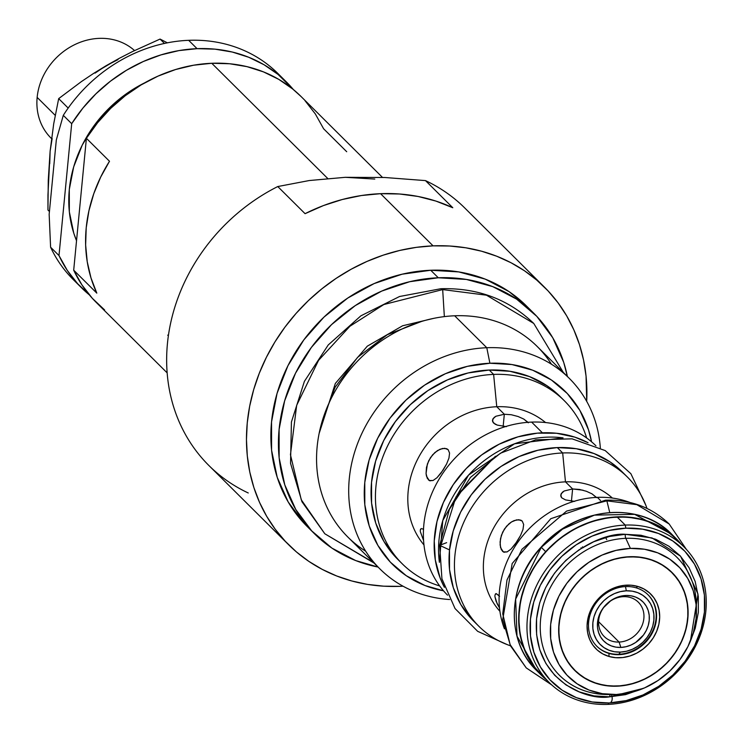 <?xml version="1.0" encoding="UTF-8"?>
<svg xmlns="http://www.w3.org/2000/svg" width="743" height="743" viewBox="0 0 743 743"><rect width="100%" height="100%" fill="white"/><g stroke="black" fill="none" stroke-linecap="round" stroke-linejoin="round"><path stroke-width="1.11" d="M560.064 396.493L547.108 385.821L529.518 376.608L509.977 371.286L489.247 370.051L493.621 374.407L496.761 406.737L504.321 414.25L503.16 426.343L504.321 414.25L495.906 416.247L494.095 417.473L492.405 420.287L493.51 423.008L497.243 425.089L506.382 426.649L497.243 425.089L495.07 424.151L492.609 421.699L492.906 418.848L495.906 416.247L504.321 414.25L496.761 406.737A86.522 75.452 134.8 0 0 418.225 458.069A86.522 75.452 134.8 0 0 423.974 544.935A86.522 75.452 -45.2 0 1 418.225 458.069A86.522 75.452 -45.2 0 1 496.761 406.737L493.621 374.407A114.961 100.249 134.8 0 0 378.958 469.335A114.961 100.249 134.8 0 0 439.67 585.939A114.961 100.249 -45.2 0 1 402.214 563.779A114.961 100.249 -45.2 0 1 387.289 446.543A114.961 100.249 -45.2 0 1 493.621 374.407L489.247 370.051A114.961 100.249 134.8 0 0 382.905 442.196A114.961 100.249 134.8 0 0 397.839 559.423A114.961 100.249 134.8 0 0 400.068 561.559M422.386 528.775L423.547 529.685L422.386 528.775M420.306 531.542L423.584 540.57L420.306 531.542L420.334 529.954L421.43 528.524M429.723 480.73L427.253 478.278L426.055 473.542L426.482 467.347L428.711 460.744L432.584 454.846L437.478 450.564L442.494 448.466L446.645 448.688L448.131 449.654L449.571 453.081L448.948 458.069L446.599 464.013L441.082 473.012L436.968 477.74L433.067 480.498L429.723 480.73M444.741 448.289L448.131 449.654L449.571 453.081L448.948 458.069L446.599 464.013L443.079 470.152L436.968 477.74L433.067 480.498L429.203 480.489L426.473 476.142L426.055 473.542L427.374 464.022L430.466 457.651L434.952 452.459L440.042 449.227L444.741 448.289M430.16 480.86L428.349 479.829L430.16 480.86M420.334 529.954L420.724 528.932M528.301 422.804L523.704 419.024L518.066 416.507L511.277 414.733L504.321 414.25L511.277 414.733L518.066 416.507L523.704 419.024L527.985 422.312M447.555 595.171A105.283 91.807 -45.2 0 1 434.358 487.91A105.283 91.807 -45.2 0 1 531.616 422.098A105.283 91.807 134.8 0 0 434.358 487.91A105.283 91.807 134.8 0 0 447.555 595.171M542.399 432.816L531.616 422.098L542.399 432.816M365.705 551.222A134.325 117.134 -45.2 0 1 325.36 411.836A134.325 117.134 -45.2 0 1 454.651 315.784L486.786 347.724L489.897 363.243L467.431 366.336L445.401 373.72L424.652 385.106L405.994 400.059L390.131 418.003L377.685 438.24L369.122 460.01L364.776 482.458L364.813 504.738L369.234 525.979L377.871 545.371L390.381 562.172L406.3 575.732L425.005 585.53L443.515 590.796A122.223 106.583 -45.2 0 1 366.643 470.022A122.223 106.583 -45.2 0 1 489.897 363.243L486.786 347.724A134.325 117.134 134.8 0 0 350.074 472.232A134.325 117.134 134.8 0 0 449.664 599.527A134.325 117.134 -45.2 0 1 379.989 568.98A134.325 117.134 -45.2 0 1 362.547 432.008A134.325 117.134 -45.2 0 1 486.786 347.724L454.651 315.784A134.325 117.134 134.8 0 0 330.412 400.078A134.325 117.134 134.8 0 0 347.854 537.05L379.989 568.98M569.333 378.41A134.325 117.134 -45.2 0 1 600.325 447.89A134.325 117.134 134.8 0 0 486.786 347.724A134.325 117.134 -45.2 0 1 569.333 378.41L537.198 346.479A134.325 117.134 134.8 0 0 454.651 315.784A134.325 117.134 -45.2 0 1 551.473 364.246M489.897 363.243A122.223 106.583 -45.2 0 1 591.558 441.797L588.484 429.76L579.856 410.368L567.336 393.567L551.417 380.007L532.722 370.209L511.946 364.553L489.897 363.243M564.271 400.672A114.961 100.249 -45.2 0 1 586.673 437.989A114.961 100.249 134.8 0 0 493.621 374.407A114.961 100.249 -45.2 0 1 564.271 400.672L559.888 396.316A114.961 100.249 134.8 0 0 489.247 370.051L468.109 372.967L447.388 379.914L427.875 390.623L410.322 404.684L395.406 421.56L383.694 440.599L375.642 461.069L371.556 482.188L371.593 503.141L375.744 523.118L383.871 541.359L395.638 557.166M496.761 406.737A86.522 75.452 -45.2 0 1 545.566 422.553A86.522 75.452 134.8 0 0 496.761 406.737M595.96 445.809A105.283 91.807 134.8 0 0 531.616 422.098A105.283 91.807 -45.2 0 1 595.96 445.809M696.34 606.474A83.235 72.582 134.8 0 0 625.801 538.331A3.631 1.291 87.7 0 1 625.281 534.31L609.353 536.502L593.731 541.74L579.029 549.811L565.794 560.408L554.557 573.132L545.724 587.481L539.659 602.907L536.576 618.826L536.604 634.615L539.743 649.679L545.864 663.425L554.733 675.331L566.017 684.944L579.271 691.891L594.001 695.903L609.631 696.832L625.56 694.64L643.475 688.352L609.631 696.832A3.631 1.291 87.7 0 1 611.025 694.529A3.631 1.291 87.7 0 1 612.195 698.253A3.631 1.291 87.7 0 1 611.155 701.689M610.477 694.547A3.631 1.291 -92.3 0 0 609.631 696.832C585.66 701.048 531.886 678.926 536.576 618.826C543.467 558.634 601.932 531.997 625.281 534.31L652.038 537.951L680.616 556.284L698.021 594.149L690.414 641.107L695.253 628.234L698.336 612.316L698.309 596.527L695.169 581.472L689.049 567.717L680.179 555.81L668.895 546.198L655.632 539.251L640.903 535.239L625.281 534.31A3.631 1.291 -92.3 0 0 625.801 538.331A83.235 72.582 134.8 0 0 540.793 617.637A83.235 72.582 134.8 0 0 607.031 694.519L612.845 694.566A77.894 67.929 -45.2 0 1 550.86 622.615A77.894 67.929 -45.2 0 1 630.408 548.399L625.801 538.331L630.408 548.399L644.46 549.235L657.704 552.838L669.619 559.089L679.761 567.726L687.739 578.435L693.247 590.796L696.061 604.338L696.089 618.529L693.312 632.841L687.86 646.707L679.919 659.608L669.815 671.04L657.926 680.569L644.701 687.832L630.658 692.532L616.337 694.51A77.894 67.929 -45.2 0 1 612.845 694.566M683.997 546.922L676.056 539.028A95.596 83.365 134.8 0 0 617.303 517.184L625.244 525.078A95.596 83.365 -45.2 0 1 683.997 546.922A95.596 83.365 -45.2 0 1 696.405 644.404A95.596 83.365 -45.2 0 1 607.978 704.392L609.037 702.962A93.181 81.256 -45.2 0 1 530.474 619.068A93.181 81.256 -45.2 0 1 625.866 528.18L625.244 525.078A95.596 83.365 134.8 0 0 527.381 618.325A95.596 83.365 134.8 0 0 607.978 704.392A95.596 83.365 -45.2 0 1 549.235 682.557A95.596 83.365 -45.2 0 1 536.827 585.066A95.596 83.365 -45.2 0 1 625.244 525.078L617.303 517.184A95.596 83.365 134.8 0 0 528.877 577.181A95.596 83.365 134.8 0 0 541.294 674.663A95.596 83.365 134.8 0 0 545.418 678.452M629.609 556.721A69.025 60.192 -45.2 0 1 688.102 611.703A69.025 60.192 -45.2 0 1 617.145 686.188A69.025 60.192 -45.2 0 1 614.043 686.244A69.025 60.192 -45.2 0 1 559.117 622.485A69.025 60.192 -45.2 0 1 629.609 556.721L616.922 558.467L604.477 562.637L592.765 569.064L582.224 577.515L573.271 587.648L566.231 599.072L561.402 611.368L558.94 624.046L558.968 636.63L561.467 648.62L566.342 659.58L573.41 669.062L582.401 676.724L592.96 682.26L604.691 685.455L617.145 686.188L629.832 684.442L642.277 680.272L653.989 673.845L664.53 665.403L673.483 655.27L680.514 643.837L685.352 631.541L687.804 618.863L687.786 606.288L685.287 594.289L680.412 583.339L673.344 573.847L664.353 566.185L653.794 560.659L642.063 557.454L629.609 556.721M616.337 694.51L602.294 693.674L589.05 690.071L577.135 683.82L566.993 675.183L559.015 664.474L553.507 652.113L550.693 638.571L550.665 624.38L553.433 610.068L558.894 596.202L566.825 583.301L576.94 571.869L588.827 562.34L602.053 555.077L616.086 550.377L630.408 548.399A77.894 67.929 -45.2 0 1 696.414 610.449A77.894 67.929 -45.2 0 1 616.337 694.51M696.414 610.449L696.33 604.635A83.235 72.582 134.8 0 0 625.801 538.331A83.235 72.582 134.8 0 0 540.923 616.634A83.235 72.582 134.8 0 0 605.043 694.473M607.978 704.392A95.596 83.365 134.8 0 0 705.85 611.145A95.596 83.365 134.8 0 0 625.244 525.078L625.866 528.18A93.181 81.256 -45.2 0 1 704.429 612.074A93.181 81.256 -45.2 0 1 609.037 702.962L607.978 704.392M609.037 702.962L592.236 701.968L576.392 697.649L562.135 690.173L550.006 679.836L540.458 667.028L533.883 652.243L530.511 636.054L530.474 619.068L533.79 601.951L540.319 585.363L549.811 569.927L561.903 556.256L576.131 544.851L591.948 536.177L608.74 530.539L625.866 528.18L642.676 529.183L658.512 533.493L672.768 540.969L684.907 551.306L694.445 564.113L701.03 578.899L704.401 595.087L704.429 612.074L701.123 629.191L694.594 645.778L685.102 661.214L673.009 674.895L658.781 686.291L642.964 694.974L626.173 700.603L609.037 702.962M600.52 500.513L597.353 497.364A95.596 83.365 134.8 0 0 504.441 628.81A95.596 83.365 -45.2 0 1 597.353 497.364A95.596 83.365 -45.2 0 1 629.962 502.472A95.596 83.365 134.8 0 0 597.353 497.364L600.52 500.513M560.686 495.144L561.782 497.856L565.534 499.909L574.673 501.395L565.534 499.909L561.782 497.856L560.891 496.547L561.197 493.649L564.197 490.993L572.612 488.95L565.469 481.854A79.863 69.647 134.8 0 0 492.34 530.465A79.863 69.647 134.8 0 0 499.909 611.266A79.863 69.647 -45.2 0 1 492.34 530.465A79.863 69.647 -45.2 0 1 565.469 481.854L562.674 452.961A105.283 91.807 134.8 0 0 458.059 538.378A105.283 91.807 134.8 0 0 510.506 645.797A105.283 91.807 -45.2 0 1 478.966 626.377A105.283 91.807 -45.2 0 1 465.294 519.023A105.283 91.807 -45.2 0 1 562.674 452.961L557.269 447.583A105.283 91.807 134.8 0 0 459.889 513.654A105.283 91.807 134.8 0 0 473.551 621.009A105.283 91.807 134.8 0 0 476.328 623.628M494.922 596.629L497.234 603.91L499.51 607.96L496.045 601.161L494.922 596.629L494.977 595.032L496.12 593.573L499.565 596.257M503.819 552.151L501.349 549.709L500.123 544.944L500.494 538.721L502.695 532.099L506.568 526.202L511.5 521.948L516.561 519.868L520.741 520.119L522.236 521.084L523.657 524.502L522.988 529.462L520.592 535.378L515.057 544.378L510.98 549.123L507.135 551.9L503.819 552.151M606.725 539.585L605.851 537.886M518.828 519.701L522.236 521.084L523.657 524.502L522.988 529.462L520.592 535.378L517.054 541.517L510.98 549.123L507.135 551.9L503.308 551.91L500.55 547.563L500.085 541.944L501.367 535.397L504.441 529.007L508.946 523.834L511.5 521.948L514.082 520.62L518.828 519.701M504.256 552.29L502.454 551.26L504.256 552.29M494.977 595.032L496.12 593.573L499.138 595.7M495.395 593.991L496.12 593.573M560.686 495.107L562.377 492.247L564.197 490.993L572.612 488.95L571.441 501.107L572.612 488.95L579.568 489.451L586.348 491.272L591.985 493.844L596.434 497.401M622.114 471.796L610.263 462.025L594.149 453.592L576.252 448.707L557.269 447.583L537.913 450.249L518.93 456.611L501.07 466.418L484.993 479.3L471.331 494.754L460.604 512.187L453.23 530.939L449.487 550.275L449.515 569.463L453.323 587.759L460.762 604.468L471.545 618.938M627.371 477.015L621.956 471.638A105.283 91.807 134.8 0 0 557.269 447.583L562.674 452.961A105.283 91.807 -45.2 0 1 627.371 477.015A105.283 91.807 -45.2 0 1 646.986 508.426A105.283 91.807 134.8 0 0 562.674 452.961L565.469 481.854A79.863 69.647 -45.2 0 1 612.39 498.061A79.863 69.647 134.8 0 0 565.469 481.854L572.612 488.95L583.041 490.222M586.348 491.272L591.985 493.844L596.583 497.652M526.518 306.023L509.001 291.59L485.207 279.127L458.775 271.919L430.726 270.257L438.286 277.771L409.699 281.708L381.679 291.107L355.284 305.596L331.545 324.617L311.363 347.436L295.519 373.19L284.625 400.886L279.099 429.445L279.145 457.79L284.773 484.817L295.76 509.484L311.679 530.864L331.935 548.111L355.73 560.584L378.038 567.048A155.501 135.607 -45.2 0 1 314.651 533.92A155.501 135.607 -45.2 0 1 294.46 375.354A155.501 135.607 -45.2 0 1 438.286 277.771L430.726 270.257A155.501 135.607 134.8 0 0 286.9 367.841A155.501 135.607 134.8 0 0 307.091 526.406A155.501 135.607 134.8 0 0 310.955 530.075M248.255 492.98A181.515 158.296 -45.2 0 1 167.435 343.61A181.515 158.296 -45.2 0 1 277.761 186.549A181.515 158.296 134.8 0 0 208.932 465.555L288.748 544.86A181.515 158.296 -45.2 0 1 265.186 359.761A181.515 158.296 -45.2 0 1 433.076 245.859L380.565 193.682A181.515 158.296 134.8 0 0 305.076 213.678L277.761 186.549L309.255 180.54L345.291 177.317L384.837 177.503L425.479 180.605L384.837 177.503L345.319 177.317L309.255 180.54L277.761 186.549L305.076 213.678L323.409 205.588L342.263 199.514L361.395 195.53L380.565 193.682L399.53 193.997L418.04 196.468L435.862 201.065L452.784 207.734L425.479 180.605L452.784 207.734A181.515 158.296 134.8 0 0 380.565 193.682L433.076 245.859A181.515 158.296 -45.2 0 1 544.619 287.327A181.515 158.296 -45.2 0 1 586.701 401.35L586.06 376.199L583.58 360.16L579.494 344.65L573.837 329.836L566.677 315.849L558.058 302.828L548.083 290.903L536.845 280.176L524.447 270.758L511.017 262.743L496.668 256.205L481.557 251.208L465.815 247.8L449.608 246.007L433.076 245.859L416.396 247.345L399.706 250.456L383.184 255.165L366.986 261.425L351.272 269.17L336.18 278.337L321.868 288.823L308.466 300.534L296.113 313.37L284.913 327.18L274.984 341.854L266.421 357.244L259.307 373.2L253.707 389.564L249.676 406.189L247.252 422.916L246.462 439.568L247.308 455.988L249.787 472.037L253.874 487.538L259.53 502.361L266.7 516.339L275.309 529.36L285.284 541.294L296.522 552.012L308.921 561.429L322.36 569.444L336.7 575.983L351.82 580.98L367.553 584.397L383.769 586.181L400.291 586.338A181.515 158.296 -45.2 0 1 288.748 544.86M374.788 179.063L345.319 177.317M403.04 586.199A181.515 158.296 -45.2 0 1 400.291 586.338L403.04 586.199M544.619 287.327L464.802 208.021A181.515 158.296 134.8 0 0 425.479 180.605M533.845 313.305A155.501 135.607 -45.2 0 1 567.383 376.478L563.723 362.408L552.736 337.731L536.817 316.36L516.561 299.104L492.767 286.64L466.335 279.433L438.286 277.771A155.501 135.607 -45.2 0 1 533.845 313.305L526.285 305.791A155.501 135.607 134.8 0 0 430.726 270.257L402.139 274.195L374.11 283.594L347.724 298.082L323.976 317.103L303.803 339.923L287.959 365.677L277.065 393.372L271.539 421.931L271.585 450.277L277.213 477.303L288.2 501.971L304.119 523.351M609.019 653.441A36.305 31.661 134.8 0 0 653.784 629.767A36.305 31.661 134.8 0 0 636.054 587.797L637.791 586.441A38.72 33.769 -45.2 0 1 656.71 631.216A38.72 33.769 -45.2 0 1 608.963 656.468L609.019 653.441A36.305 31.661 -45.2 0 1 596.945 646.373A36.305 31.661 -45.2 0 1 595.013 604.496A36.305 31.661 -45.2 0 1 636.054 587.797A36.305 31.661 -45.2 0 1 648.119 594.864A36.305 31.661 -45.2 0 1 650.06 636.742A36.305 31.661 -45.2 0 1 609.019 653.441L608.963 656.468L615.743 657.694L622.81 657.536L629.906 655.985L636.751 653.116L643.076 649.02L648.648 643.865L653.255 637.856L656.71 631.216L658.883 624.194L659.682 617.071L659.097 610.114L657.137 603.595L653.877 597.762L649.447 592.84L644.014 589.023L637.791 586.441L631.011 585.215L623.944 585.373L616.848 586.924L610.003 589.803L603.669 593.889L598.096 599.044L593.499 605.053L590.044 611.703L587.871 618.715L587.063 625.838L587.657 632.795L589.617 639.314L592.868 645.147L597.298 650.069L602.731 653.896L608.963 656.468A38.72 33.769 -45.2 0 1 590.044 611.703A38.72 33.769 -45.2 0 1 637.791 586.441L636.054 587.797A36.305 31.661 134.8 0 0 591.289 611.47A36.305 31.661 134.8 0 0 609.019 653.441M649.076 559.042L660.174 563.64L669.852 570.448L677.746 579.224L683.56 589.617L687.052 601.245L688.102 613.634L686.662 626.34L682.789 638.85L676.632 650.692L668.431 661.409L658.502 670.585L647.218 677.885L635.014 683.012L622.374 685.77L609.762 686.058L597.678 683.866L586.58 679.278L576.902 672.461L568.999 663.685L563.194 653.292L559.702 641.664L558.652 629.275L560.092 616.579L563.965 604.068L570.113 592.227L578.323 581.5L588.252 572.324L599.536 565.024L611.73 559.897L624.38 557.139L636.992 556.851L649.076 559.042M619.086 642.063A24.203 21.11 -45.2 0 1 604.217 636.537A24.203 21.11 -45.2 0 1 601.078 611.86A24.203 21.11 -45.2 0 1 623.461 596.666A24.203 21.11 134.8 0 0 598.682 620.275A24.203 21.11 134.8 0 0 619.086 642.063L620.879 647.432A27.695 24.157 -45.2 0 1 597.521 622.495A27.695 24.157 -45.2 0 1 625.875 595.477L623.461 596.666L625.875 595.477L620.786 596.183L615.789 597.855L611.09 600.437L603.27 607.885L600.446 612.473L598.505 617.405L597.521 622.495L597.53 627.538L598.533 632.358L600.493 636.751L603.325 640.559L606.938 643.633L611.173 645.853L615.882 647.134L620.879 647.432L625.968 646.726L630.956 645.054L635.655 642.472L643.484 635.024L646.299 630.435L648.24 625.504L649.224 620.414L649.215 615.371L648.221 610.551L646.261 606.158L643.429 602.35L639.816 599.276L635.581 597.056L630.872 595.775L625.875 595.477A27.695 24.157 -45.2 0 1 649.224 620.414A27.695 24.157 -45.2 0 1 620.879 647.432L619.086 642.063A24.203 21.11 134.8 0 0 643.865 618.464A24.203 21.11 134.8 0 0 623.461 596.666A24.203 21.11 -45.2 0 1 638.33 602.202A24.203 21.11 -45.2 0 1 641.478 626.878A24.203 21.11 -45.2 0 1 619.086 642.063L598.589 621.696L619.086 642.063M596.74 646.159A36.305 31.661 134.8 0 0 618.835 654.249L620.424 652.094A32.673 28.494 -45.2 0 1 592.877 622.68A32.673 28.494 -45.2 0 1 626.33 590.815L625.476 586.589L626.33 590.815A32.673 28.494 -45.2 0 1 653.877 620.229A32.673 28.494 -45.2 0 1 620.424 652.094L618.835 654.249A36.305 31.661 134.8 0 0 652.345 631.624A36.305 31.661 134.8 0 0 647.915 594.66M626.33 590.815L632.219 591.159L637.773 592.673L642.769 595.292L647.032 598.923L650.376 603.409L652.679 608.591L653.868 614.275L653.877 620.229L652.716 626.228L650.422 632.052L647.097 637.457L642.853 642.258L637.865 646.252L632.321 649.298L626.433 651.267L620.424 652.094L614.535 651.75L608.981 650.236L603.975 647.617L599.722 643.986L596.378 639.5L594.066 634.318L592.886 628.634L592.877 622.68L594.038 616.681L596.332 610.857L599.657 605.452L603.901 600.65L608.889 596.657L614.433 593.611L620.321 591.642L626.33 590.815M582.336 548.037L580.98 547.851M582.493 546.82L583.274 547.656M37.15 97.389A60.508 52.762 -45.2 0 1 74.997 44.506A60.508 52.762 -45.2 0 1 134.539 50.561A60.508 52.762 134.8 0 0 74.997 44.506A60.508 52.762 134.8 0 0 37.15 97.389L55.205 115.332L37.15 97.389A60.508 52.762 134.8 0 0 50.979 138.04L51.536 138.588A60.508 52.762 -45.2 0 1 37.15 97.389M551.408 684.628L526.23 667.892L510.571 645.936L502.723 619.606L512.168 563.528L550.786 518.707L605.461 500.188L606.864 500.847L605.461 500.188C630.64 499.472 651.88 507.413 669.183 524.019L636.835 504.673L606.864 500.847L609.752 512.54L606.864 500.847L636.835 504.673L669.183 524.019L686.448 549.486M526.23 667.892L510.125 644.627L502.742 613.82L506.986 580.004L521.957 549.263L566.612 511.073L606.864 500.847L566.612 511.073L521.957 549.263L506.986 580.004L502.742 613.82L510.125 644.627L526.23 667.892L551.817 684.99M645.816 505.259L630.881 473.709L605.211 450.583L572.091 438.834L535.712 439.81L500.476 453.211L470.533 477.34L449.413 509.308L439.661 545.343L449.524 549.913L439.661 545.343L446.636 542.659M563.315 372.438L533.771 323.456C508.584 299.271 477.61 287.69 440.85 288.73L399.53 296.513L360.894 315.821L328.248 344.947L304.398 381.373L291.423 421.996L290.541 463.326L301.974 501.748L324.812 533.771L301.268 499.779L290.457 454.735L296.68 405.306L318.552 360.364L349.925 326.251L383.825 304.537L442.679 289.584L444.351 316.62L442.679 289.584L486.479 295.194L533.771 323.456L486.479 295.194L442.679 289.584L440.85 288.73L442.679 289.584L383.825 304.537L349.925 326.251L318.552 360.364L296.68 405.306L290.457 454.735L301.268 499.779L324.812 533.771L373.413 562.451M319.109 433.541L335.334 383.462L367.293 346.182L402.595 325.778L433.494 318.413M681.22 544.164L672.954 535.647L659.431 526.248L643.958 519.951L627.138 516.998L609.594 517.49L592.022 521.419L575.091 528.626L559.442 538.851L545.696 551.678L541.303 547.312L562.525 529.127L594.437 515.122L634.68 514.351L671.913 534.412A95.958 83.68 134.8 0 0 541.303 547.312L545.696 551.678A95.958 83.68 -45.2 0 1 676.306 538.777A95.958 83.68 -45.2 0 1 681.21 544.155M546.449 679.789A95.958 83.68 -45.2 0 1 541.034 674.923A95.958 83.68 -45.2 0 1 545.696 551.678L534.366 566.63L525.886 583.125L520.592 600.53L518.688 618.185L520.23 635.395L525.18 651.518L533.335 665.914L546.458 679.789M541.303 547.312A95.958 83.68 134.8 0 0 536.65 670.558L517.017 636.157L515.651 599.109L541.303 547.312M457.372 494.587L495.442 456.276L455.923 497.021L441.435 543.616M588.057 442.726A105.46 91.965 134.8 0 0 467.811 466.892A105.46 91.965 134.8 0 0 444.416 587.295L440.135 577.961L435.314 559.999L434.246 540.95L436.977 521.549L443.395 502.528L453.258 484.64L466.195 468.554L481.696 454.902L499.166 444.193L517.945 436.856L537.31 433.16L556.498 433.253L574.794 437.125L588.066 442.726M439.401 562.34A105.46 91.965 -45.2 0 1 563.073 437.868L514.546 443.794L468.573 475.074L442.772 520.583L439.401 562.34M49.735 163.711L50.125 151.154L48.276 180.14L47.951 210.018L49.428 211.486L47.951 210.018L47.951 194.982L50.125 151.154L53.7 123.84L58.678 98.624L81.433 81.572L93.525 73.464L119.298 58.325L132.672 51.471L160.061 39.073L167.389 42.834L160.061 39.073L164.454 43.438L160.061 39.073L132.672 51.471L119.298 58.325L106.175 65.681L117.979 59.644M52.159 138.532L50.125 151.154L53.7 123.84L58.678 98.624L68.18 108.069L58.678 98.624L81.433 81.572L93.525 73.464L106.175 65.681L95.058 73.111M77.513 283.585A145.21 126.635 -45.2 0 1 50.598 247.215L49.159 214.318L56.329 139.898L63.294 115.351L71.69 123.691A145.21 126.635 -45.2 0 1 197.062 48.666L188.666 40.317A145.21 126.635 134.8 0 0 63.294 115.351A145.21 126.635 -45.2 0 1 188.666 40.317L197.062 48.666L178.952 50.598L160.925 54.908L143.306 61.511L126.403 70.306L110.521 81.126L95.949 93.794L82.928 108.06L71.69 123.691L58.994 255.564L50.598 247.215A145.21 126.635 134.8 0 0 73.204 279.526L81.6 287.866A145.21 126.635 -45.2 0 1 58.994 255.564L67.297 270.406L77.653 283.742L89.903 295.324M382.469 177.401L300.999 96.451A145.21 126.635 134.8 0 0 211.764 63.276L327.672 178.431L211.764 63.276A145.21 126.635 134.8 0 0 86.402 138.3L109.5 161.259A145.21 126.635 134.8 0 0 96.804 293.132L90.98 277.882L87.237 261.75L85.64 244.995L86.207 227.878L88.946 210.668L93.794 193.654L100.686 177.094L109.5 161.259L86.402 138.3L97.63 122.669L110.651 108.394L125.233 95.736L141.105 84.916L158.008 76.12L175.627 69.517L193.654 65.208L211.764 63.276L229.652 63.759L246.982 66.647L263.459 71.885L278.792 79.38L292.705 89.002L301.175 96.627M346.712 151.721L323.604 128.762L315.311 113.911L304.946 100.584M104.605 309.933L92.355 298.352L81.999 285.015L73.696 270.173L96.804 293.132L73.696 270.173A145.21 126.635 134.8 0 0 96.302 302.475L167.147 372.865M73.696 270.173L86.402 138.3L73.696 270.173M168.438 335.251L167.658 335.177M144.811 82.77A122.827 107.113 134.8 0 0 76.538 240.723L73.78 233.2L69.34 211.857L69.303 189.474L73.668 166.906L82.269 145.034L94.788 124.694L110.726 106.667L129.477 91.64L144.82 82.761M89.299 294.832A145.21 126.635 -45.2 0 1 81.6 287.866M293.309 89.494L278.003 74.393L264.09 64.771L248.756 57.276L232.28 52.038L214.95 49.149L197.062 48.666A145.21 126.635 -45.2 0 1 286.296 81.851A145.21 126.635 -45.2 0 1 293.309 89.494M286.296 81.851L277.901 73.501A145.21 126.635 134.8 0 0 188.666 40.317A145.21 126.635 -45.2 0 1 281.987 77.783M63.294 115.351L71.69 123.691L58.994 255.564L50.598 247.215L49.159 214.318L56.329 139.898L63.294 115.351M402.214 563.779L397.839 559.423M549.235 682.557L541.294 674.663M478.966 626.377L473.551 621.009M314.651 533.92L307.091 526.406M507.33 644.645L477.675 631.336L455.032 608.536L441.927 578.769L439.661 545.343M324.812 533.771L373.97 563.008M421.244 321.552L387.326 334.684L357.578 357.355L335.093 387.252L322.174 421.262M541.034 674.923L536.65 670.558C505.129 640.884 507.367 583.004 541.145 547.145C575.714 506.893 639.862 500.485 671.913 534.412L676.306 538.777"/></g></svg>
